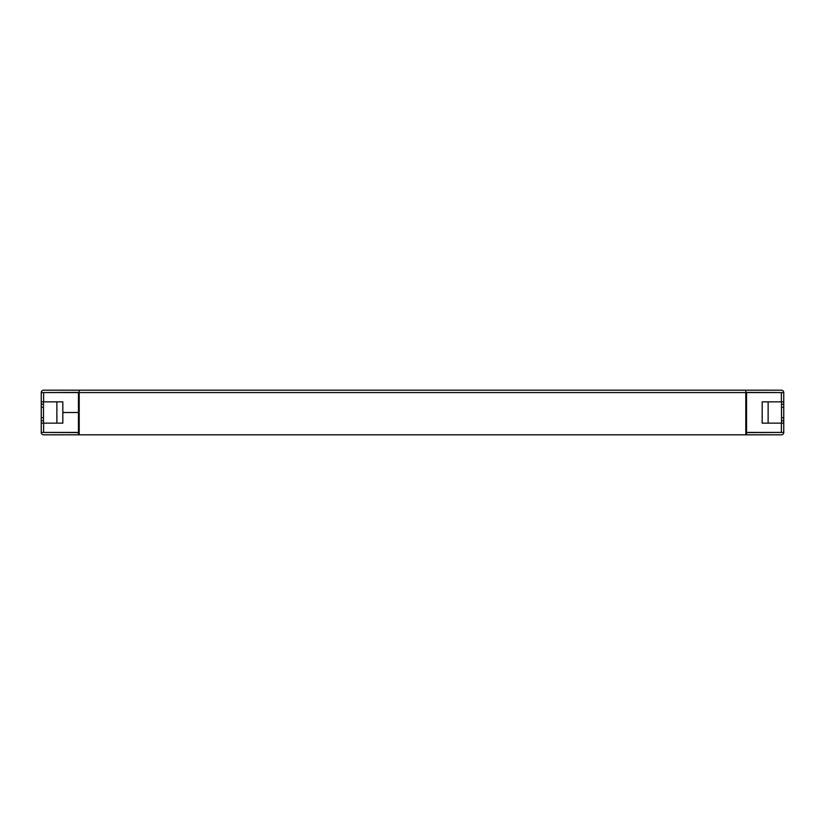 <?xml version="1.0" encoding="UTF-8"?>
<svg xmlns="http://www.w3.org/2000/svg" width="825" height="825" viewBox="0 0 825 825"><rect width="100%" height="100%" fill="white"/><g stroke="black" fill="none" stroke-linecap="round" stroke-linejoin="round"><path stroke-width="1.24" d="M79.19 390.184L43.632 390.184A2.382 2.382 0 0 0 41.25 392.566L79.19 392.566L79.19 390.184L745.81 390.184L745.81 392.566L746.553 392.566L746.553 432.434L783.75 432.434L783.75 401.858L781.368 401.858L781.368 392.566L783.75 392.566L783.75 401.858M781.523 390.184L745.81 390.184M781.523 392.566L745.81 392.411M79.19 392.411L43.477 392.566M78.447 392.566L78.447 412.49L62.824 412.51L78.447 412.49L78.447 432.434L41.25 432.434L41.25 392.566M43.477 423.142L43.477 401.858M41.25 404.312L43.477 404.312M41.25 420.688L43.477 420.688M781.523 401.858L781.523 423.142M781.523 420.688L783.75 420.688M781.523 404.312L783.75 404.312M43.477 434.816L43.632 434.816A2.382 2.382 0 0 1 41.25 432.434M745.81 434.816L745.81 392.566L79.19 392.566L79.19 434.816L746.553 434.816L746.553 432.589L781.523 432.434M781.523 434.816L781.368 434.816A2.382 2.382 0 0 0 783.75 432.434M79.19 434.816L43.632 434.816M768.127 423.142L768.127 401.858M56.873 401.858L56.873 423.142M78.447 405.807L79.19 405.807M79.19 419.193L78.447 419.193M745.81 405.807L746.553 405.807M746.553 419.193L745.81 419.193M783.75 392.566A2.382 2.382 0 0 0 781.368 390.184M43.477 432.434L78.447 432.589L78.447 434.816M781.368 434.816L746.553 434.816M41.25 407.292L43.477 407.292M41.25 417.708L43.477 417.708M781.523 417.708L783.75 417.708M781.523 407.292L783.75 407.292M781.368 392.566L746.553 392.566M783.75 423.142L762.176 423.142L762.176 401.858L781.368 401.858M41.25 423.142L62.824 423.142L62.824 401.858L41.25 401.858M781.368 423.142L781.368 432.434M43.632 432.434L43.632 423.142M43.632 401.858L43.632 392.566"/></g></svg>
